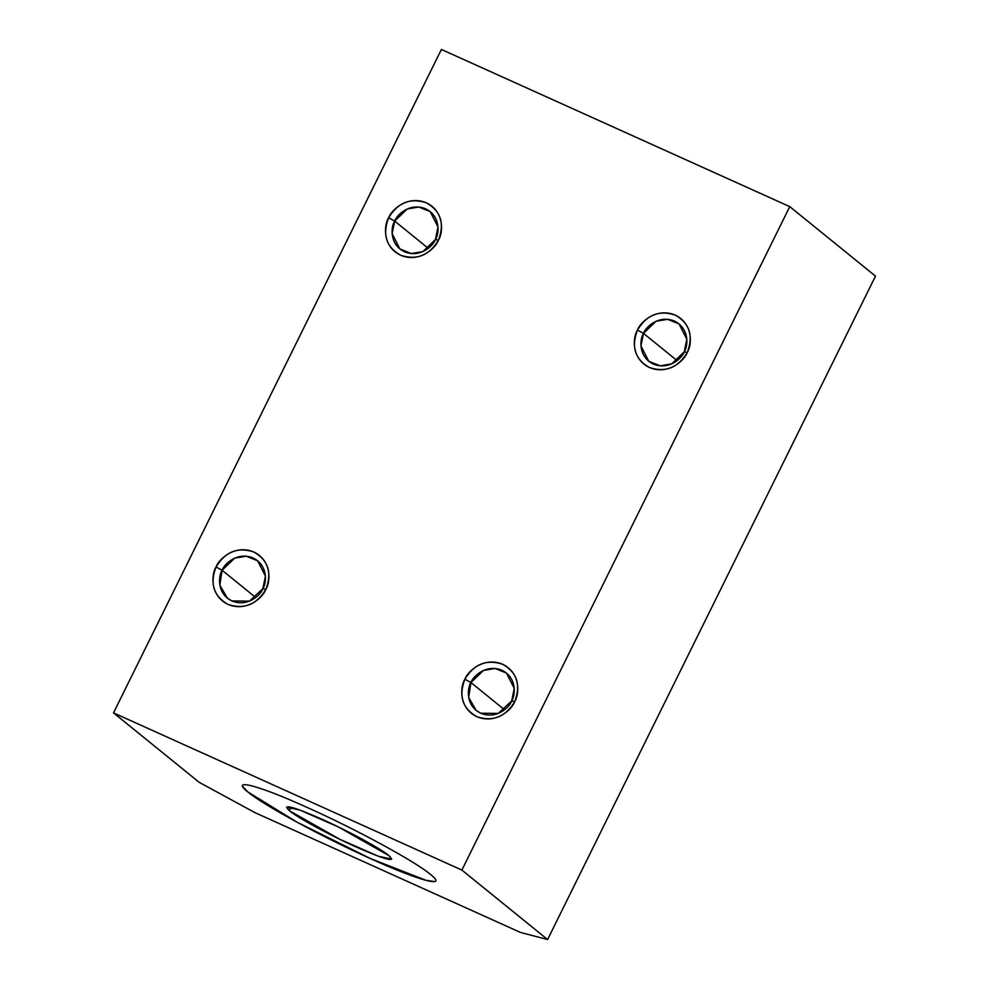 <?xml version="1.0" encoding="UTF-8"?>
<svg xmlns="http://www.w3.org/2000/svg" width="989" height="989" viewBox="0 0 989 989"><rect width="100%" height="100%" fill="white"/><g stroke="black" fill="none" stroke-linecap="round" stroke-linejoin="round"><path stroke-width="1.48" d="M441.403 49.45L789.766 206.639L875.488 276.129L789.766 206.639L461.875 870.073L113.512 712.871L199.234 782.361L254.989 812.649L520.412 932.417L547.597 939.55L461.875 870.073L547.597 939.55L875.488 276.129L547.597 939.55L520.412 932.417L254.989 812.649L199.234 782.361L113.512 712.871L461.875 870.073L789.766 206.639L441.403 49.45L113.512 712.871L441.403 49.45M430.363 874.325C448.759 888.666 419.929 881.112 370.554 858.637C322.414 837.114 263.037 804.861 247.893 791.991C229.497 777.663 258.327 785.204 307.703 807.679C355.842 829.202 415.219 861.456 430.363 874.325M637.46 330.091C646.67 314.811 659.28 309.817 675.289 315.132C689.679 323.366 693.66 335.84 687.219 352.541C678.009 367.821 665.399 372.804 649.402 367.5C635 359.254 631.019 346.78 637.46 330.091C632.676 337.298 631.155 358.834 649.402 367.5C667.995 375.461 684.437 360.651 687.219 352.541L684.277 351.775C682.002 358.414 668.515 370.554 653.284 364.026C638.338 356.93 639.574 339.276 643.493 333.367L640.959 345.94L648.759 361.245L660.17 365.831L671.754 363.853L684.277 351.775L687.219 352.541C692.016 345.334 693.524 323.799 675.289 315.132C656.696 307.171 640.242 321.981 637.46 330.091L643.493 333.367L637.46 330.091M388.628 217.803C397.838 202.522 410.447 197.54 426.457 202.844C440.847 211.09 444.827 223.563 438.399 240.265C429.177 255.545 416.579 260.527 400.57 255.224C386.18 246.978 382.199 234.504 388.628 217.803C383.843 225.01 382.335 246.558 400.57 255.224C419.163 263.173 435.605 248.375 438.399 240.265L435.457 239.486C433.17 246.137 419.695 258.265 404.452 251.75C389.505 244.642 390.742 226.988 394.673 221.091L392.126 233.651L399.927 248.956L411.337 253.543L422.921 251.577L435.457 239.486L438.399 240.265C443.183 233.058 444.691 211.51 426.457 202.844C407.864 194.895 391.421 209.693 388.628 217.803L394.673 221.091L388.628 217.803M464.892 679.258C474.102 663.978 486.712 658.995 502.709 664.299C517.111 672.545 521.092 685.018 514.651 701.72C505.441 716.988 492.831 721.982 476.822 716.679C462.432 708.433 458.451 695.959 464.892 679.258C460.108 686.465 458.587 708 476.822 716.679C495.427 724.628 511.869 709.83 514.651 701.72L511.709 700.941C509.422 707.592 495.946 719.72 480.716 713.205C465.757 706.097 467.006 688.443 470.925 682.534L468.675 697.443L476.179 710.411L480.716 713.205L498.233 713.428L511.709 700.941L514.651 701.72C519.435 694.501 520.956 672.965 502.709 664.299C484.116 656.35 467.673 671.148 464.892 679.258L470.925 682.534L464.892 679.258M216.059 566.981C225.269 551.701 237.879 546.707 253.889 552.023C268.279 560.256 272.259 572.73 265.818 589.432C256.608 604.712 243.999 609.694 228.002 604.39C213.599 596.144 209.631 583.671 216.059 566.981C211.275 574.189 209.755 595.724 228.002 604.39C246.595 612.352 263.037 597.541 265.818 589.432L262.876 588.665C260.602 595.304 247.114 607.444 231.883 600.916C216.937 593.82 218.173 576.167 222.092 570.257L219.842 585.154L227.359 598.135L231.883 600.916L249.413 601.139L262.876 588.665L265.818 589.432C270.615 582.224 272.123 560.689 253.889 552.023C235.295 544.061 218.841 558.859 216.059 566.981L222.092 570.257L216.059 566.981M677.106 360.614L643.493 333.367C645.78 326.716 659.255 314.589 674.498 321.104C689.444 328.212 688.208 345.866 684.277 351.775L686.823 339.202L679.023 323.898L667.612 319.311L656.028 321.289L643.493 333.367L677.106 360.614M428.286 248.338L394.673 221.091C396.948 214.44 410.423 202.312 425.666 208.827C440.612 215.936 439.376 233.577 435.457 239.486L437.991 226.926L430.19 211.621L418.78 207.022L407.196 209L394.673 221.091L428.286 248.338M504.538 709.781L470.925 682.534C473.212 675.895 486.687 663.767 501.93 670.282C516.876 677.378 515.628 695.032 511.709 700.941L514.243 688.369L506.455 673.064L495.032 668.477L483.448 670.455L470.925 682.534L504.538 709.781M255.706 597.504L222.092 570.257C224.379 563.606 237.855 551.479 253.097 557.994C268.044 565.102 266.807 582.756 262.876 588.665L265.423 576.093L257.622 560.788L246.212 556.201L234.628 558.179L222.092 570.257L255.706 597.504M291.063 807.259L289.369 810.696L339.919 839.364L378.367 856.239L391.718 859.144L388.9 855.609C396.515 862.791 385.636 859.948 356.275 847.054C330.042 835.322 297.627 817.718 289.369 810.696C281.754 803.513 292.633 806.356 321.994 819.251C348.227 830.983 380.641 848.587 388.9 855.609L338.349 826.94L299.902 810.065L286.55 807.16L289.369 810.696L291.063 807.259M242.404 786.119L247.893 791.979L296.848 822.057L370.566 858.625L425.876 880.272L434.567 881.619"/></g></svg>
